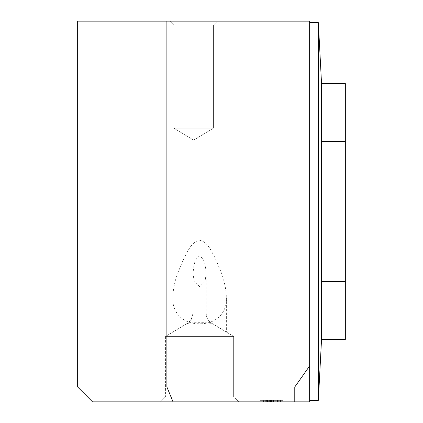 <?xml version="1.0" encoding="UTF-8"?>
<svg xmlns="http://www.w3.org/2000/svg" width="423" height="423" viewBox="0 0 423 423"><rect width="100%" height="100%" fill="white"/><g stroke="black" fill="none" stroke-linecap="round" stroke-linejoin="round"><path stroke-width="0.32" stroke-dasharray="2.12 1.59" d="M318.35 22.636L318.35 400.364M321.543 83.611L321.543 339.389M309.647 22.636L309.647 400.364L309.647 22.636M187.289 323.368C185.602 324.235 212.832 324.261 211.934 323.399L211.875 323.341C211.061 322.463 188.129 322.463 187.326 323.341L191.228 319.524L193.062 313.184L206.144 313.184L193.062 313.184L191.228 319.524C191.096 320.179 189.795 321.448 187.326 323.341L165.562 336.417L187.326 323.341M206.144 313.189C206.667 317.832 207.302 320.111 211.881 323.341L233.644 336.417L165.562 336.417L233.644 336.417L165.562 336.417L233.644 336.417L233.644 396.758L165.562 396.758L233.644 396.758L165.562 396.758L160.47 401.85L165.562 396.758L233.644 396.758L238.736 401.85L160.47 401.85L238.736 401.85L160.47 401.85L238.736 401.85L233.644 396.758L233.644 336.417L211.934 323.399A11.897 11.886 -148.5 0 1 206.144 313.189L206.144 273.951L204.981 281.596L199.603 286.635L194.226 281.596L193.057 273.951C193.602 268.224 193.554 259.405 199.603 256.021C205.652 259.405 205.604 268.224 206.144 273.951M193.057 313.184L193.057 273.951M165.562 336.417L165.562 396.758L165.562 336.417L172.833 332.05L226.368 332.05L226.368 297.702C226.21 289.887 224.534 281.57 221.351 272.75L214.953 257.581C211.135 251.225 208.19 242.178 199.603 240.185C191.016 242.178 188.071 251.225 184.254 257.581L177.856 272.75C174.673 281.57 172.996 289.887 172.833 297.702C171.981 310.593 180.959 323.928 199.603 323.775C218.247 323.928 227.225 310.593 226.368 297.702M233.644 336.417L226.368 332.05L172.833 332.05L172.833 297.702M173.885 128.222L193.655 140.103L213.425 128.222L193.655 140.103L173.885 128.222L213.425 128.222L173.885 128.222L213.425 128.222L173.885 128.222L173.885 25.174L213.425 25.174L213.425 128.222L213.425 25.174L173.885 25.174L213.425 25.174L173.885 25.174L173.885 128.222M169.861 21.15L173.885 25.174L169.861 21.15L217.448 21.15L169.861 21.15L217.448 21.15L213.425 25.174L217.448 21.15L169.861 21.15M260.864 400.364L273.115 400.364L260.864 400.364L260.864 401.85L273.115 401.85L260.864 401.85M273.115 400.364L273.115 401.85M260.177 401.85L273.803 401.85L260.177 401.85L260.177 400.364L273.803 400.364L260.177 400.364M273.803 401.85L273.803 400.364M280.428 401.85L259.912 401.85L259.912 400.364L282.828 400.364L259.912 400.364L282.828 400.364L259.912 400.364L259.912 401.85L259.912 400.364L259.912 401.85L262.852 401.85L262.852 400.364L262.852 401.85L259.912 401.85L263.439 401.85L263.439 400.364L263.439 401.85L282.828 401.85L266.966 401.85L266.966 400.364L266.966 401.85L280.428 401.85L280.428 400.364M267.394 400.364L270.646 400.364L267.394 400.364L267.394 401.85L267.394 400.364M268.658 400.364L263.333 400.364L268.658 400.364L268.658 401.85L270.646 401.85L270.646 400.364L270.646 401.85L267.431 401.85L267.431 400.364M266.559 400.364L264.142 400.364L266.559 400.364L266.559 401.85L266.559 400.364M264.142 401.85L266.559 401.85L264.142 401.85L264.142 400.364L264.142 401.85M267.431 401.85L270.646 401.85L270.646 400.364L270.646 401.85L263.333 401.85L268.658 401.85M267.68 401.85L267.68 400.364M267.32 401.85L267.32 400.364M263.333 401.85L263.333 400.364L263.333 401.85M282.828 401.85L282.828 400.364L269.906 400.364L282.828 400.364L282.828 401.85L282.828 400.364L282.828 401.85L269.895 401.85L269.895 400.364L269.895 401.85L266.966 401.85L266.966 400.364L266.966 401.85L282.828 401.85L266.966 401.85L266.966 400.364L266.966 401.85L266.966 400.364L266.966 401.85L275.193 401.85L275.193 400.364L275.193 401.85L273.427 401.85L273.427 400.364L273.427 401.85L269.61 401.85L282.828 401.85L282.828 400.364L282.828 401.85L266.966 401.85L266.966 400.364L266.966 401.85L282.828 401.85L282.828 400.364L282.828 401.85L282.828 400.364L282.828 401.85L266.966 401.85L266.966 400.364L266.966 401.85L282.828 401.85L282.828 400.364L282.828 401.85L282.828 400.364L282.828 401.85L273.427 401.85L273.427 400.364L273.427 401.85L268.933 401.85L268.933 400.364L268.933 401.85L270.783 401.85L270.783 400.364L270.783 401.85L266.966 401.85L266.966 400.364L266.966 401.85L282.828 401.85L282.828 400.364L282.828 401.85L266.966 401.85L266.966 400.364L266.966 401.85L259.912 401.85L259.912 400.364L259.912 401.85L282.828 401.85L282.828 400.364L282.828 401.85L282.828 400.364L282.828 401.85L269.906 401.85L269.906 400.364L269.906 401.85L274.014 401.85L274.014 400.364L274.014 401.85L269.906 401.85L282.828 401.85M278.128 401.85L278.128 400.364L278.128 401.85M280.481 401.85L280.481 400.364L280.481 401.85M269.61 401.85L269.61 400.364L269.61 401.85M280.444 401.85L280.444 400.364L280.444 401.85M275.78 401.85L275.78 400.364L275.78 401.85M279.894 401.85L279.894 400.364L279.894 401.85M269.906 401.85L269.906 400.364L269.906 401.85M309.647 365.948L309.647 21.15L166.884 21.15L166.884 386.982L294.778 386.982L309.647 365.948L309.647 401.85L294.778 401.85L294.778 386.982M294.778 401.85L173.044 401.85L166.884 386.982L77.658 386.982L77.658 21.15L166.884 21.15M173.044 401.85L92.531 401.85L77.658 386.982M345.337 83.611L345.337 141.557L321.543 141.557L321.543 281.443L345.337 281.443L345.337 339.389M345.337 281.443L345.337 141.557M321.549 281.443L321.543 141.557M265.332 401.85L265.332 400.364L265.332 401.85M269.123 401.85L269.123 400.364M271.555 401.85L271.555 400.364L271.555 401.85M272.951 401.85L272.951 400.364M277.472 401.85L277.472 400.364L277.472 401.85M273.528 401.85L273.528 400.364L273.528 401.85M273.089 401.85L273.089 400.364M272.29 401.85L272.29 400.364M277.419 401.85L277.419 400.364M272.068 401.85L272.068 400.364M268.769 401.85L268.769 400.364M267.706 401.85L267.706 400.364M271.228 401.85L271.228 400.364M270.493 401.85L270.493 400.364M278.757 401.85L278.757 400.364M279.006 401.85L279.006 400.364M278.144 401.85L278.144 400.364M278.033 401.85L278.033 400.364M276.832 401.85L276.832 400.364M272.772 401.85L272.772 400.364"/><path stroke-width="0.63" d="M309.647 400.364L318.35 400.364L321.543 339.394L321.543 83.611L318.35 22.636L309.647 22.636M166.884 21.15L77.658 21.15L77.658 386.982L92.531 401.85L173.044 401.85L166.884 386.982L166.884 21.15L309.647 21.15L309.647 365.948L294.778 386.982L77.658 386.982M294.778 386.982L294.778 401.85L309.647 401.85L309.647 365.948M173.044 401.85L294.778 401.85M318.35 400.364L318.35 22.636M321.543 141.557L345.337 141.557L345.337 83.611L321.543 83.611M345.337 141.557L345.342 281.443L321.549 281.443M345.337 339.389L345.337 281.443M345.337 339.394L321.543 339.394"/></g></svg>
